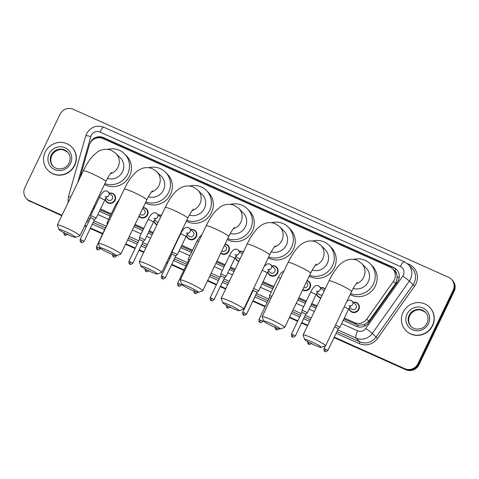 <?xml version="1.0" encoding="UTF-8"?>
<svg xmlns="http://www.w3.org/2000/svg" width="479" height="479" viewBox="0 0 479 479"><rect width="100%" height="100%" fill="white"/><g stroke="black" fill="none" stroke-linecap="round" stroke-linejoin="round"><path stroke-width="0.72" d="M320.828 297.986A5.323 5.119 135.4 0 1 316.511 293.783M307.123 280.532A5.323 5.119 135.4 0 1 310.117 287.634A5.323 5.119 135.4 0 1 302.578 290.017M272.072 265.863A5.323 5.119 135.4 0 1 277.61 273.078A5.323 5.119 135.4 0 1 267.749 271.952M238.847 261.468A5.323 5.119 135.4 0 1 235.243 257.403M225.154 243.997A5.323 5.119 135.4 0 1 228.848 251.253A5.323 5.119 135.4 0 1 220.729 253.223M190.81 229.489A5.323 5.119 135.4 0 1 196.348 236.704A5.323 5.119 135.4 0 1 186.487 235.578M156.914 224.855A5.323 5.119 135.4 0 1 153.981 221.029M143.131 207.557A5.323 5.119 135.4 0 1 147.586 214.879A5.323 5.119 135.4 0 1 138.928 216.328M109.547 193.115A5.323 5.119 135.4 0 1 115.08 200.33A5.323 5.119 135.4 0 1 105.224 199.204M353.34 302.243A5.323 5.119 135.4 0 1 358.873 309.458A5.323 5.119 135.4 0 1 349.011 308.332M343.898 318.972L358.005 325.139L364.148 324.768L368.866 321.247L395.552 283.508L396.42 281.999L397.247 276.688L396.618 274.06A3.329 3.197 -44.6 0 0 394.792 271.03A9.981 2.575 -65.9 0 1 395.858 268.97M344.329 318.068L354.556 322.648A9.981 9.592 -44.6 0 0 366.77 319.128L393.463 281.383A9.981 9.592 -44.6 0 0 394.343 279.886A9.981 9.592 -44.6 0 0 392.642 268.935A9.981 9.592 -44.6 0 0 389.834 266.989L102.925 138.563A9.981 9.592 -44.6 0 0 89.22 145.197L79.933 177.907M394.792 271.03L394.636 270.958A9.981 9.592 135.4 0 1 396.618 274.06M93.68 206.964L94.638 207.395M100.105 209.844L110.888 214.67M134.635 225.298L143.395 229.219M148.861 231.668L152.807 233.435M175.589 243.631L175.901 243.769M181.367 246.218L192.151 251.044M216.544 261.965L224.657 265.6M230.124 268.042L234.716 270.096M262.63 282.598L273.419 287.424M298.453 298.627L305.919 301.974M311.392 304.422L316.625 306.764M394.636 270.958L392.642 268.935M94.112 206.066L95.07 206.491M100.536 208.94L111.32 213.772M135.066 224.4L143.826 228.321M149.292 230.764L153.238 232.531M176.021 242.727L176.332 242.871M181.798 245.32L192.588 250.146M216.975 261.061L225.088 264.695M230.561 267.144L235.147 269.198M263.061 281.694L273.85 286.52M298.884 297.728L306.356 301.069M311.823 303.518L317.056 305.859M320.834 287.693A5.323 5.119 135.4 0 1 325.217 288.831M239.566 251.313A5.323 5.119 135.4 0 1 243.374 252.02M158.304 214.939A5.323 5.119 135.4 0 1 161.495 215.299M343.221 320.373L356.382 326.259A9.981 9.592 -44.6 0 0 368.596 322.738L397.426 281.969A9.981 9.592 -44.6 0 0 398.306 280.472A9.981 9.592 -44.6 0 0 396.612 269.521A9.981 9.592 -44.6 0 0 393.798 267.569L103.368 137.563A9.981 9.592 -44.6 0 0 89.932 143.371M95.046 138.563A9.981 9.592 135.4 0 1 103.883 138.084L394.313 268.096A9.981 9.592 135.4 0 1 396.863 269.785M62.036 215.263L29.333 200.623A9.981 9.592 135.4 0 1 26.525 198.677A9.981 9.592 135.4 0 1 24.824 187.726L60.025 114.259A9.981 9.592 135.4 0 1 73.119 109.242L448.631 277.335A9.981 9.592 135.4 0 1 451.446 279.281A9.981 9.592 135.4 0 1 453.14 290.232L417.945 363.699A9.981 9.592 135.4 0 1 404.851 368.716L334.276 337.126M307.763 325.259L301.77 322.577M297.818 320.804L289.591 317.122M265.318 306.255L253.014 300.746M249.062 298.98L248.637 298.788M225.854 288.592L220.508 286.197M216.556 284.43L207.682 280.454M184.05 269.881L171.745 264.372M167.8 262.606L166.728 262.127M143.945 251.924L139.245 249.822M135.294 248.056L125.773 243.793M102.787 233.501L90.483 227.998M86.537 226.226L84.819 225.459M451.446 279.281L452.475 280.323A9.981 9.592 135.4 0 1 454.176 291.274L418.975 364.741L418.46 364.22A9.981 9.592 135.4 0 1 405.366 369.237L334.162 337.366L405.366 369.237A9.981 9.592 135.4 0 0 418.46 364.22L453.655 290.753L418.46 364.22L417.945 363.699M451.96 279.802A9.981 9.592 135.4 0 1 453.655 290.753A9.981 9.592 135.4 0 0 451.96 279.802M61.809 215.742L29.854 201.144A9.981 9.592 135.4 0 1 27.04 199.198A9.981 9.592 135.4 0 0 29.854 201.144L61.923 215.502L29.333 200.623M307.65 325.498L301.656 322.816L307.65 325.498M297.704 321.044L289.478 317.361L297.704 321.044M265.198 306.494L252.894 300.986L265.198 306.494M248.948 299.219L248.523 299.028L248.948 299.219M225.741 288.831L220.394 286.436L225.741 288.831M216.442 284.67L207.569 280.7L216.442 284.67M183.936 270.12L171.632 264.612L183.936 270.12M167.686 262.845L166.614 262.366L167.686 262.845M143.832 252.164L139.126 250.062L143.832 252.164M135.18 248.296L125.66 244.033L135.18 248.296M102.674 233.746L90.369 228.238L102.674 233.746M86.424 226.465L84.705 225.699L86.424 226.465M93.01 208.365L93.968 208.796M99.434 211.245L110.218 216.071M133.964 226.699L142.724 230.621M148.191 233.069L152.136 234.836M174.919 245.032L175.23 245.17M180.697 247.619L191.48 252.445M215.873 263.366L223.986 267.001M229.453 269.443L234.045 271.497M261.959 283.993L272.743 288.825M297.782 300.028L305.249 303.375M310.721 305.824L315.954 308.165M418.975 364.741A9.981 9.592 135.4 0 1 405.881 369.758L334.043 337.605M307.536 325.738L301.542 323.056M297.591 321.283L289.364 317.601M265.085 306.734L252.78 301.231M248.835 299.459L248.409 299.267M225.627 289.071L220.274 286.676M216.328 284.909L207.455 280.939M183.822 270.36L171.518 264.851M167.572 263.085L166.5 262.606M143.718 252.409L139.012 250.301M135.066 248.535L125.546 244.272M102.56 233.986L90.256 228.477M86.304 226.711L84.591 225.938M30.369 201.665A9.981 9.592 135.4 0 1 27.554 199.719L26.525 198.677M403.079 312.32A16.633 15.993 135.4 0 1 429.585 307.201A16.633 15.993 135.4 0 1 432.417 325.457A16.633 15.993 135.4 0 1 405.911 330.576A16.633 15.993 135.4 0 1 403.079 312.32M429.585 307.201L429.777 307.398A16.633 15.993 135.4 0 1 432.609 325.648A16.633 15.993 135.4 0 1 406.102 330.773L405.911 330.576M311.158 341.551A9.149 0.886 -154.4 0 0 304.68 339.485A9.149 0.886 -154.4 0 0 314.703 345.137A9.149 0.886 -154.4 0 0 321.11 347.353A9.149 0.886 -154.4 0 0 311.158 341.551M304.68 339.485L303.111 335.096A12.478 1.203 25.6 0 1 303.111 334.965A12.478 1.203 25.6 0 1 311.949 337.911A12.478 1.203 25.6 0 1 325.612 345.748A12.478 1.203 25.6 0 1 325.51 345.826L321.11 347.353M353.191 288.43A12.478 11.993 -44.6 0 0 368.279 281.676A12.478 11.993 -44.6 0 0 366.16 267.983L361.645 263.414L357.436 260.492C354.286 259.157 351.107 258.923 347.91 259.804C344.287 260.899 341.15 262.983 338.485 266.049C335.025 269.952 331.887 274.862 329.067 280.796L303.111 334.965M353.448 259.384A18.298 17.591 135.4 0 1 370.303 263.893A18.298 17.591 135.4 0 1 373.416 283.969A18.298 17.591 135.4 0 1 350.574 293.645M370.303 263.893L372.231 265.851A18.298 17.591 135.4 0 1 375.344 285.927A18.298 17.591 135.4 0 1 350.149 294.543M270.204 323.217A9.149 0.886 -154.4 0 0 263.725 321.152A9.149 0.886 -154.4 0 0 273.748 326.804A9.149 0.886 -154.4 0 0 280.155 329.025A9.149 0.886 -154.4 0 0 270.204 323.217M263.725 321.152L262.157 316.763A12.478 1.203 25.6 0 1 262.157 316.631A12.478 1.203 25.6 0 1 270.994 319.577A12.478 1.203 25.6 0 1 284.658 327.414A12.478 1.203 25.6 0 1 284.556 327.492L280.155 329.025M312.236 270.102A12.478 11.993 -44.6 0 0 327.325 263.342A12.478 11.993 -44.6 0 0 325.205 249.649L320.691 245.08L316.481 242.158C313.332 240.823 310.152 240.59 306.955 241.47C303.333 242.566 300.195 244.649 297.531 247.715C294.07 251.619 290.933 256.534 288.113 262.462L262.157 316.631M312.494 241.051A18.298 17.591 135.4 0 1 329.348 245.559A18.298 17.591 135.4 0 1 332.462 265.641A18.298 17.591 135.4 0 1 309.62 275.311M329.348 245.559L331.276 247.517A18.298 17.591 135.4 0 1 334.39 267.599A18.298 17.591 135.4 0 1 309.195 276.209M229.249 304.883A9.149 0.886 -154.4 0 0 222.771 302.824A9.149 0.886 -154.4 0 0 232.794 308.47A9.149 0.886 -154.4 0 0 239.201 310.691A9.149 0.886 -154.4 0 0 229.249 304.883M222.771 302.824L221.202 298.429A12.478 1.203 25.6 0 1 221.202 298.303A12.478 1.203 25.6 0 1 230.04 301.243A12.478 1.203 25.6 0 1 243.703 309.081A12.478 1.203 25.6 0 1 243.601 309.165L239.201 310.691M271.282 251.768A12.478 11.993 -44.6 0 0 286.37 245.008A12.478 11.993 -44.6 0 0 284.251 231.321L279.736 226.753L275.527 223.825C272.377 222.49 269.198 222.262 266.001 223.136C262.378 224.238 259.241 226.316 256.576 229.387C253.116 233.285 249.978 238.201 247.158 244.128L221.202 298.303M271.539 222.717A18.298 17.591 135.4 0 1 288.394 227.226A18.298 17.591 135.4 0 1 291.507 247.308A18.298 17.591 135.4 0 1 268.665 256.983M288.394 227.226L290.322 229.184A18.298 17.591 135.4 0 1 293.435 249.266A18.298 17.591 135.4 0 1 268.24 257.876M188.295 286.55A9.149 0.886 -154.4 0 0 181.816 284.49A9.149 0.886 -154.4 0 0 191.839 290.142A9.149 0.886 -154.4 0 0 198.246 292.358A9.149 0.886 -154.4 0 0 188.295 286.55M181.816 284.49L180.248 280.101A12.478 1.203 25.6 0 1 180.248 279.97A12.478 1.203 25.6 0 1 189.085 282.909A12.478 1.203 25.6 0 1 202.749 290.753A12.478 1.203 25.6 0 1 202.647 290.831L198.246 292.358M230.327 233.435A12.478 11.993 -44.6 0 0 245.416 226.675A12.478 11.993 -44.6 0 0 243.296 212.987L238.782 208.419L234.572 205.497C227.591 202.743 222.16 205.551 220.017 207.162L215.622 211.053C212.161 214.951 209.024 219.867 206.204 225.795L180.248 279.97M230.585 204.389A18.298 17.591 135.4 0 1 247.439 208.898A18.298 17.591 135.4 0 1 250.553 228.974A18.298 17.591 135.4 0 1 227.711 238.65M247.439 208.898L249.367 210.856A18.298 17.591 135.4 0 1 252.481 230.932A18.298 17.591 135.4 0 1 227.286 239.542M147.34 268.216A9.149 0.886 -154.4 0 0 140.862 266.156A9.149 0.886 -154.4 0 0 150.885 271.809A9.149 0.886 -154.4 0 0 157.292 274.024A9.149 0.886 -154.4 0 0 147.34 268.216M140.862 266.156L139.293 261.768A12.478 1.203 25.6 0 1 139.293 261.636A12.478 1.203 25.6 0 1 148.131 264.582A12.478 1.203 25.6 0 1 161.794 272.419A12.478 1.203 25.6 0 1 161.692 272.497L157.292 274.024M189.373 215.101A12.478 11.993 -44.6 0 0 204.461 208.341A12.478 11.993 -44.6 0 0 202.342 194.654L197.827 190.085L193.618 187.163C190.468 185.822 187.289 185.595 184.092 186.469C180.469 187.57 177.332 189.654 174.667 192.72C171.207 196.618 168.069 201.533 165.249 207.461L139.293 261.636M189.63 186.056A18.298 17.591 135.4 0 1 206.485 190.564A18.298 17.591 135.4 0 1 209.598 210.64A18.298 17.591 135.4 0 1 186.756 220.316M206.485 190.564L208.413 192.522A18.298 17.591 135.4 0 1 211.526 212.598A18.298 17.591 135.4 0 1 186.331 221.208M106.386 249.888A9.149 0.886 -154.4 0 0 99.907 247.823A9.149 0.886 -154.4 0 0 109.93 253.475A9.149 0.886 -154.4 0 0 116.337 255.69A9.149 0.886 -154.4 0 0 106.386 249.888M99.907 247.823L98.339 243.434A12.478 1.203 25.6 0 1 98.339 243.302A12.478 1.203 25.6 0 1 107.176 246.248A12.478 1.203 25.6 0 1 120.84 254.086A12.478 1.203 25.6 0 1 120.738 254.163L116.337 255.69L116.583 255.924C113.206 258.438 114.11 256.451 113.745 256.96A2.161 0.557 114.1 0 1 113.703 256.93A2.161 0.557 -65.9 0 1 113.966 255.127M148.418 196.767A12.478 11.993 -44.6 0 0 163.507 190.013A12.478 11.993 -44.6 0 0 161.387 176.32L156.873 171.751L152.663 168.83C149.514 167.494 146.334 167.261 143.137 168.135C139.515 169.237 136.377 171.32 133.713 174.386C130.252 178.29 127.115 183.2 124.295 189.127L98.339 243.302M148.676 167.722A18.298 17.591 135.4 0 1 165.53 172.23A18.298 17.591 135.4 0 1 168.644 192.307A18.298 17.591 135.4 0 1 145.802 201.982M165.53 172.23L167.458 174.188A18.298 17.591 135.4 0 1 170.572 194.264A18.298 17.591 135.4 0 1 145.377 202.88M65.431 231.555A9.149 0.886 -154.4 0 0 58.953 229.489A9.149 0.886 -154.4 0 0 68.976 235.141A9.149 0.886 -154.4 0 0 75.383 237.362A9.149 0.886 -154.4 0 0 65.431 231.555M58.953 229.489L57.384 225.1A12.478 1.203 25.6 0 1 57.384 224.968A12.478 1.203 25.6 0 1 66.222 227.914A12.478 1.203 25.6 0 1 79.885 235.752A12.478 1.203 25.6 0 1 79.783 235.83L75.383 237.362M107.464 178.439A12.478 11.993 -44.6 0 0 122.552 171.68A12.478 11.993 -44.6 0 0 120.433 157.986L115.918 153.418L111.709 150.496C104.727 147.742 99.297 150.55 97.153 152.16L92.758 156.052C89.298 159.956 86.16 164.872 83.34 170.799L57.384 224.968M107.721 149.388A18.298 17.591 135.4 0 1 124.576 153.897A18.298 17.591 135.4 0 1 127.689 173.979A18.298 17.591 135.4 0 1 104.847 183.649M124.576 153.897L126.504 155.855A18.298 17.591 135.4 0 1 129.617 175.937A18.298 17.591 135.4 0 1 104.422 184.547M45.17 152.112A16.633 15.993 135.4 0 1 71.676 146.987A16.633 15.993 135.4 0 1 74.502 165.243A16.633 15.993 135.4 0 1 47.996 170.362A16.633 15.993 135.4 0 1 45.17 152.112M71.676 146.987L71.868 147.185A16.633 15.993 135.4 0 1 74.7 165.435A16.633 15.993 135.4 0 1 48.193 170.56L47.996 170.362M347 301.111L349.323 300.064L350.927 300.261L355.663 304.602A2.994 2.88 135.4 0 1 356.172 307.883A2.994 2.88 135.4 0 1 351.406 308.805L349.724 307.105M348.844 305.871L350.796 305.746C350.646 306.075 350.73 305.183 348.604 309.141L339.934 327.235L335.593 324.912M353.484 302.393A4.988 4.796 135.4 0 1 358.448 309.195A4.988 4.796 135.4 0 1 349.191 308.009M327.87 350.502C324.493 353.017 325.397 351.029 325.031 351.538A2.161 0.557 114.1 0 1 324.984 351.508A2.161 0.557 -65.9 0 1 325.498 349.143L327.87 350.502L338.324 328.672L334.683 326.822M316.338 291.322L318.29 291.196C318.14 291.519 318.224 290.633 316.098 294.591L310.697 292.004C310.649 292.172 311.506 289.909 313.769 287.238L314.679 286.412C315.667 285.526 316.912 285.292 318.421 285.712L323.157 290.046A2.994 2.88 135.4 0 1 323.924 291.531M307.422 312.697L302.027 310.099L301.92 312.26L305.824 314.122L307.422 312.697L316.098 294.591M320.978 287.837A4.988 4.796 135.4 0 1 325.067 289.142M322.409 294.687A2.994 2.88 135.4 0 1 318.9 294.256L317.218 292.555M321.032 297.555A4.988 4.796 135.4 0 1 316.685 293.459M306.326 282.185L306.907 282.772A2.994 2.88 135.4 0 1 303.71 287.651M307.015 280.754A4.988 4.796 135.4 0 1 309.691 287.37A4.988 4.796 135.4 0 1 302.74 289.675M270.976 298.225L269.414 297.71L269.521 295.549L271.868 296.357M264.103 266.504L267.15 263.905L269.665 263.887L274.401 268.222A2.994 2.88 135.4 0 1 274.91 271.509A2.994 2.88 135.4 0 1 270.138 272.431L268.462 270.731M267.581 269.497L269.527 269.366C269.384 269.695 269.467 268.809 267.342 272.767L258.672 290.861L253.66 288.304M272.222 266.013A4.988 4.796 135.4 0 1 277.185 272.82A4.988 4.796 135.4 0 1 267.929 271.629M257.055 292.304L253.157 290.436L253.223 289.22M235.075 254.948L237.027 254.816C236.877 255.145 236.961 254.259 234.836 258.211L229.435 255.624C229.387 255.798 230.243 253.535 232.507 250.864L233.417 250.038C234.399 249.152 235.65 248.918 237.159 249.331L241.895 253.672A2.994 2.88 135.4 0 1 242.32 254.223M226.16 276.323L220.759 273.737L220.657 275.88L224.549 277.748L226.16 276.323M239.716 251.463A4.988 4.796 135.4 0 1 243.248 252.289M240.195 258.66A2.994 2.88 135.4 0 1 237.632 257.882L235.955 256.181M239.039 261.079A4.988 4.796 135.4 0 1 235.423 257.079M224.537 245.278L225.645 246.398A2.994 2.88 135.4 0 1 221.813 250.96M225.052 244.2A4.988 4.796 135.4 0 1 228.429 250.99A4.988 4.796 135.4 0 1 220.885 252.9M189.061 261.57L188.151 261.33L188.259 259.175L189.959 259.696M186.313 233.123L188.265 232.992C188.115 233.321 188.199 232.429 186.08 236.387L180.679 233.8C180.625 233.974 181.481 231.704 183.75 229.04L184.66 228.214C185.642 227.327 186.894 227.088 188.403 227.507L193.139 231.848A2.994 2.88 135.4 0 1 193.648 235.135A2.994 2.88 135.4 0 1 188.876 236.051L187.199 234.357M177.398 254.493L172.003 251.912L171.895 254.056L175.793 255.924L177.398 254.493L186.08 236.387M190.959 229.639A4.988 4.796 135.4 0 1 195.923 236.44A4.988 4.796 135.4 0 1 186.66 235.255M153.807 218.574L155.759 218.442C155.615 218.771 155.699 217.879 153.573 221.837L144.903 239.937L139.497 237.356L148.173 219.25C148.125 219.424 148.981 217.155 151.244 214.49L152.154 213.664C153.136 212.778 154.388 212.538 155.897 212.957L157.154 213.772A2.994 2.88 135.4 0 1 155.453 218.759M158.453 215.089A4.988 4.796 135.4 0 1 161.375 215.544M143.287 241.374L139.389 239.506L139.497 237.356M158.13 222.322A2.994 2.88 135.4 0 1 156.37 221.502L154.693 219.807M157.088 224.495A4.988 4.796 135.4 0 1 154.154 220.705M142.748 208.365L144.383 210.024A2.994 2.88 135.4 0 1 144.892 213.305A2.994 2.88 135.4 0 1 140.119 214.227L139.994 214.107M143.041 207.754A4.988 4.796 135.4 0 1 147.167 214.616A4.988 4.796 135.4 0 1 139.084 216.017M107.128 224.962L106.991 222.807L108.038 223.052M105.051 196.743L107.003 196.618C106.853 196.941 106.937 196.055 104.817 200.012L99.416 197.426C99.363 197.593 100.219 195.33 102.482 192.66L103.392 191.834C104.38 190.947 105.625 190.714 107.14 191.133L111.876 195.468A2.994 2.88 135.4 0 1 112.385 198.755A2.994 2.88 135.4 0 1 107.613 199.677L105.937 197.977M94.531 219.55L96.081 217.999L90.741 215.52L99.416 197.426M109.691 193.259A4.988 4.796 135.4 0 1 114.661 200.066A4.988 4.796 135.4 0 1 105.398 198.881M84.076 241.374C80.7 243.883 81.61 241.901 81.244 242.41A2.161 0.557 114.1 0 1 81.196 242.38A2.161 0.557 -65.9 0 1 81.705 240.015L84.076 241.374L94.537 219.544L90.633 217.682L90.741 215.532M395.552 283.508L393.463 281.383M357.352 326.63A9.981 2.575 -65.9 0 1 358.005 325.139M364.148 324.768A9.981 0.503 35.3 0 1 365.417 325.672M397.247 276.688A9.981 0.503 35.3 0 1 399.121 278.012M101.985 138.197A9.981 2.575 -65.9 0 1 102.338 137.551M368.866 321.247L366.77 319.128M356.496 324.612L354.556 322.648M394.313 268.096L393.798 267.569M341.653 323.654L357.621 330.809A6.652 6.395 -44.6 0 0 365.764 328.456L402.779 276.114A6.652 6.395 -44.6 0 0 400.36 266.522L99.949 132.048A6.652 6.395 -44.6 0 0 90.812 136.467L77.766 182.433M408.258 264.45A13.31 12.795 135.4 0 1 410.521 279.053A13.31 12.795 135.4 0 1 409.353 281.047L413.024 284.766A13.31 12.795 -44.6 0 0 414.197 282.772A13.31 12.795 -44.6 0 0 411.934 268.168L408.258 264.45L404.372 261.75A6.652 1.718 114.1 0 0 400.36 266.522M404.372 261.75L103.955 127.276C96.435 124.762 90.615 126.947 86.507 133.821L85.699 135.958A6.652 0.928 15.8 0 1 90.812 136.467M407.234 263.516L409.222 264.408A1.665 0.431 -65.9 0 1 408.856 265.055M409.222 264.408A14.969 14.394 135.4 0 1 415.988 283.754A14.969 14.394 135.4 0 1 414.664 285.999L377.65 338.342A14.969 14.394 135.4 0 1 359.328 343.623L336.138 333.24M309.626 321.373L303.632 318.691M299.68 316.924L291.454 313.242M267.174 302.375L254.87 296.866M250.924 295.1L250.499 294.908M227.717 284.712L222.364 282.317M218.418 280.55L209.545 276.575M185.912 265.995L173.608 260.492M169.662 258.72L168.59 258.241M145.808 248.044L141.101 245.937M137.156 244.17L127.636 239.907M104.65 229.621L92.345 224.112M88.393 222.346L86.681 221.579M404.851 368.716L405.881 369.758M453.14 290.232L454.176 291.274M402.779 276.114A6.652 0.335 35.3 0 1 409.353 281.047L372.339 333.39L376.009 337.108L413.024 284.766L414.664 285.999M365.764 328.456A6.652 0.335 35.3 0 1 372.339 333.39A13.31 12.795 135.4 0 1 356.053 338.084L359.723 341.802A13.31 12.795 -44.6 0 0 376.009 337.108L377.65 338.342M357.621 330.809A6.652 1.718 114.1 0 0 356.053 338.084L337.743 329.887M311.23 318.02L305.237 315.338M301.285 313.571L293.058 309.889M268.785 299.022L256.481 293.513M252.529 291.747L252.104 291.555M229.321 281.359L223.974 278.964M220.023 277.197L211.149 273.222M187.517 262.648L175.212 257.139M171.266 255.367L170.195 254.888M147.412 244.691L142.712 242.59M138.76 240.817L129.24 236.56M106.254 226.268L93.95 220.759M90.004 218.993L88.286 218.226M87.465 219.933L89.184 220.705M93.13 222.472L105.434 227.98M128.42 238.267L137.94 242.53M141.892 244.296L146.592 246.404M169.374 256.6L170.446 257.079M174.398 258.846L186.702 264.354M210.329 274.934L219.202 278.904M223.154 280.67L228.501 283.065M251.283 293.262L251.709 293.453M255.66 295.226L267.965 300.728M292.238 311.595L300.471 315.284M304.416 317.05L310.41 319.733M336.923 331.6L359.723 341.802A1.665 0.431 -65.9 0 1 359.328 343.623M91.435 211.652L92.393 212.083M97.86 214.526L108.643 219.358M132.39 229.986L141.149 233.908M146.616 236.357L150.562 238.117M173.344 248.32L173.655 248.457M179.122 250.906L189.906 255.732M214.299 266.647L222.412 270.282M227.878 272.731L232.471 274.784M260.384 287.28L271.174 292.106M296.208 303.315L303.68 306.662M309.147 309.105L314.38 311.452M85.699 135.958L68.341 197.097A6.652 0.928 15.8 0 1 70.76 197.049M103.955 127.276A6.652 1.718 114.1 0 0 99.949 132.048M103.883 138.084L103.368 137.563M409.192 315.278A10.143 9.748 135.4 0 1 425.352 312.158C428.214 315.338 428.777 319.02 427.034 323.211C425.825 325.648 423.969 327.391 421.46 328.444L417.161 329.175C414.694 329.013 412.617 328.091 410.916 326.403A10.143 9.748 135.4 0 1 409.192 315.278M407.042 314.098A12.137 11.67 135.4 0 1 422.969 307.997A12.137 11.67 135.4 0 1 428.448 323.678A12.137 11.67 135.4 0 1 412.527 329.786A12.137 11.67 135.4 0 1 407.042 314.098M411.144 326.63A10.143 9.748 135.4 0 1 409.641 315.733A10.143 9.748 135.4 0 1 425.574 312.386M356.154 283.796A12.478 11.993 -44.6 0 0 363.771 277.107A12.478 11.993 -44.6 0 0 361.645 263.414M357.208 282.568C357.759 281.784 354.406 285.484 351.568 291.573A12.478 1.203 -154.4 0 0 337.905 283.736A12.478 1.203 -154.4 0 0 329.067 280.796M315.2 265.462A12.478 11.993 -44.6 0 0 322.816 258.774A12.478 11.993 -44.6 0 0 320.691 245.08M316.254 264.234C316.805 263.45 313.452 267.15 310.614 273.24A12.478 1.203 -154.4 0 0 296.95 265.402A12.478 1.203 -154.4 0 0 288.113 262.462M274.245 247.128A12.478 11.993 -44.6 0 0 281.862 240.44A12.478 11.993 -44.6 0 0 279.736 226.753M275.299 245.907C275.85 245.116 272.497 248.817 269.659 254.912A12.478 1.203 -154.4 0 0 255.996 247.074A12.478 1.203 -154.4 0 0 247.158 244.128M233.291 228.8A12.478 11.993 -44.6 0 0 240.907 222.106A12.478 11.993 -44.6 0 0 238.782 208.419M234.345 227.573C234.896 226.783 231.543 230.483 228.705 236.578A12.478 1.203 -154.4 0 0 215.041 228.74A12.478 1.203 -154.4 0 0 206.204 225.795M192.336 210.467A12.478 11.993 -44.6 0 0 199.953 203.773A12.478 11.993 -44.6 0 0 197.827 190.085M193.39 209.239C193.941 208.449 190.588 212.149 187.75 218.244A12.478 1.203 -154.4 0 0 174.087 210.407A12.478 1.203 -154.4 0 0 165.249 207.461M151.382 192.133A12.478 11.993 -44.6 0 0 158.998 185.445A12.478 11.993 -44.6 0 0 156.873 171.751M152.436 190.905C152.987 190.115 149.634 193.821 146.796 199.911A12.478 1.203 -154.4 0 0 133.132 192.073A12.478 1.203 -154.4 0 0 124.295 189.127M110.427 173.799A12.478 11.993 -44.6 0 0 118.044 167.111A12.478 11.993 -44.6 0 0 115.918 153.418M111.481 172.572C112.032 171.787 108.679 175.488 105.841 181.577A12.478 1.203 -154.4 0 0 92.178 173.739A12.478 1.203 -154.4 0 0 83.34 170.799M51.283 155.064A10.143 9.748 135.4 0 1 67.437 151.945C70.305 155.124 70.868 158.806 69.126 162.998C67.916 165.435 66.054 167.177 63.551 168.231L59.246 168.961C56.785 168.8 54.702 167.878 53.007 166.189A10.143 9.748 135.4 0 1 51.283 155.064M49.133 153.885A12.137 11.67 135.4 0 1 65.054 147.783A12.137 11.67 135.4 0 1 70.539 163.465A12.137 11.67 135.4 0 1 54.618 169.572A12.137 11.67 135.4 0 1 49.133 153.885M53.235 166.417A10.143 9.748 135.4 0 1 51.732 155.519A10.143 9.748 135.4 0 1 67.659 152.172M352.185 301.075A2.994 2.88 135.4 0 1 350.484 306.063M348.604 309.141L344.269 306.817M325.498 349.143L323.966 348.634L325.271 345.91M309.027 342.359A2.161 0.557 -65.9 0 0 308.733 344.233A2.161 0.557 114.1 0 0 308.781 344.263C309.147 343.754 308.236 345.736 311.613 343.227M292.992 334.593A2.161 0.557 -65.9 0 0 292.483 336.959A2.161 0.557 114.1 0 0 292.525 336.988C292.891 336.48 291.986 338.461 295.363 335.953L291.46 334.079L301.92 312.248M319.679 286.526A2.994 2.88 135.4 0 1 317.978 291.513M276.467 327.959A2.161 0.557 -65.9 0 0 276.227 329.684A2.161 0.557 114.1 0 0 276.275 329.714C276.64 329.205 275.73 331.187 279.107 328.678M260.486 320.044A2.161 0.557 -65.9 0 0 259.977 322.409A2.161 0.557 114.1 0 0 260.019 322.439C260.384 321.93 259.48 323.912 262.857 321.397L258.953 319.529L269.414 297.698M280.544 278.263L278.191 277.449L281.263 272.689L284.017 271.006M244.236 312.763A2.161 0.557 -65.9 0 0 243.721 315.134A2.161 0.557 114.1 0 0 243.769 315.164C244.134 314.655 243.224 316.637 246.601 314.122L242.703 312.254L253.163 290.424M270.922 264.701A2.994 2.88 135.4 0 1 269.222 269.689M267.342 272.767L262.33 270.21M227.747 306.027A2.161 0.557 -65.9 0 0 227.471 307.853A2.161 0.557 114.1 0 0 227.519 307.889C227.884 307.38 226.974 309.362 230.351 306.847M211.73 298.213A2.161 0.557 -65.9 0 0 211.215 300.578A2.161 0.557 114.1 0 0 211.263 300.614C211.628 300.105 210.724 302.087 214.095 299.573L210.197 297.704L220.657 275.874M238.416 250.146A2.994 2.88 135.4 0 1 236.716 255.139M195.216 291.549A2.161 0.557 -65.9 0 0 194.965 293.304A2.161 0.557 114.1 0 0 195.013 293.34C195.378 292.831 194.468 294.813 197.845 292.298M179.224 283.664A2.161 0.557 -65.9 0 0 178.709 286.029A2.161 0.557 114.1 0 0 178.757 286.065C179.122 285.55 178.218 287.538 181.595 285.023L177.691 283.155L188.151 261.324M198.629 241.596L196.929 241.075L200 236.315L201.827 234.932M162.968 276.389A2.161 0.557 -65.9 0 0 162.459 278.754A2.161 0.557 114.1 0 0 162.507 278.79C162.872 278.275 161.962 280.263 165.339 277.748L161.441 275.88L171.901 254.05M189.66 228.321A2.994 2.88 135.4 0 1 187.954 233.315M146.466 269.689A2.161 0.557 -65.9 0 0 146.209 271.479A2.161 0.557 114.1 0 0 146.251 271.515C146.616 271 145.712 272.988 149.089 270.473M130.468 261.839A2.161 0.557 -65.9 0 0 129.953 264.204A2.161 0.557 114.1 0 0 130.001 264.234C130.366 263.725 129.456 265.713 132.833 263.199L128.935 261.33L139.395 239.5M153.573 221.837L148.173 219.25M97.961 247.29A2.161 0.557 -65.9 0 0 97.447 249.655A2.161 0.557 114.1 0 0 97.494 249.685C97.86 249.176 96.95 251.164 100.327 248.649L96.429 246.781L106.889 224.95M116.714 204.958L115.667 204.701L119.427 199.282M108.398 191.947A2.994 2.88 135.4 0 1 106.691 196.935M81.705 240.015L80.173 239.506L90.633 217.676M65.192 233.345A2.161 0.557 -65.9 0 0 64.94 235.105A2.161 0.557 114.1 0 0 64.988 235.135C65.354 234.626 64.449 236.608 67.82 234.099M68.341 197.097L68.006 202.803M425.801 312.613C421.544 309.668 418.071 308.973 415.389 310.524C412.82 311.56 410.916 313.32 409.683 315.811C407.94 319.996 408.503 323.684 411.371 326.864M351.568 291.573L325.612 345.748M310.614 273.24L284.658 327.414M269.659 254.912L243.703 309.081M228.705 236.578L202.749 290.753M187.75 218.244L161.794 272.419M146.796 199.911L120.84 254.086M105.841 181.577L79.885 235.752M67.892 152.4C63.635 149.454 60.162 148.759 57.474 150.31C54.911 151.346 53.007 153.112 51.774 155.597C50.032 159.782 50.588 163.471 53.456 166.65M338.324 328.672L339.928 327.247M357.603 303.716L358.981 305.117M350.496 310.733L351.879 312.128M323.966 348.634C323.756 352.047 325.151 351.239 324.828 351.436L325.031 351.538M307.716 341.359C307.5 344.772 308.895 343.964 308.572 344.156L308.781 344.263M310.697 292.004L302.027 310.099M317.99 296.178L319.373 297.579M295.363 335.953L305.824 314.122M291.46 334.079C291.25 337.497 292.645 336.683 292.322 336.881L292.525 336.988M308.841 281.892L310.224 283.293M302.662 289.837L303.117 290.304M275.209 326.804C274.994 330.223 276.395 329.408 276.066 329.606L276.275 329.714M278.191 277.449L269.521 295.549M262.857 321.397L263.408 320.253M258.953 319.529C258.744 322.948 260.139 322.133 259.816 322.331L260.019 322.439M257.061 292.298L258.666 290.873M276.335 267.342L277.718 268.743M269.234 274.353L270.617 275.754M246.601 314.122L257.061 292.292M242.703 312.254C242.488 315.673 243.889 314.859 243.56 315.056L243.769 315.164M226.447 304.979C226.238 308.398 227.633 307.584 227.309 307.781L227.519 307.889M234.836 258.211L226.166 276.311M229.435 255.624L220.765 273.725M236.728 259.804L238.111 261.205M214.095 299.573L224.555 277.742M210.197 297.704C209.988 301.123 211.383 300.309 211.053 300.507L211.263 300.614M227.579 245.517L228.962 246.913M220.873 252.93L221.855 253.924M193.947 290.43C193.732 293.849 195.127 293.034 194.803 293.232L195.013 293.34M196.929 241.075L188.259 259.175M181.595 285.023L181.834 284.52M177.691 283.155C177.481 286.574 178.877 285.759 178.553 285.957L178.757 286.065M195.073 230.968L196.456 232.363M180.679 233.8L172.009 251.9M187.972 237.979L189.349 239.374M165.339 277.748L175.799 255.918M161.441 275.88C161.225 279.299 162.621 278.485 162.297 278.682L162.507 278.79M145.185 268.605C144.975 272.024 146.37 271.21 146.047 271.407L146.251 271.515M160.567 217.232L157.154 213.772M132.833 263.199L143.293 241.368L144.898 239.943M155.465 223.43L156.849 224.825M128.935 261.33C128.719 264.749 130.12 263.935 129.791 264.133L130.001 264.234M146.317 209.143L147.694 210.538M139.215 216.155L140.592 217.55M116.583 255.924L116.762 255.547M112.679 254.056C112.469 257.468 113.864 256.66 113.541 256.858L113.745 256.96M115.667 204.701L106.997 222.795M96.429 246.781C96.213 250.194 97.614 249.385 97.285 249.577L97.494 249.685M104.817 200.012L96.141 218.107M113.81 194.588L115.188 195.989M106.709 201.605L108.086 203M80.173 239.506C79.963 242.919 81.358 242.111 81.035 242.302L81.244 242.41M63.923 232.225C63.713 235.644 65.108 234.83 64.779 235.027L64.988 235.135"/></g></svg>
